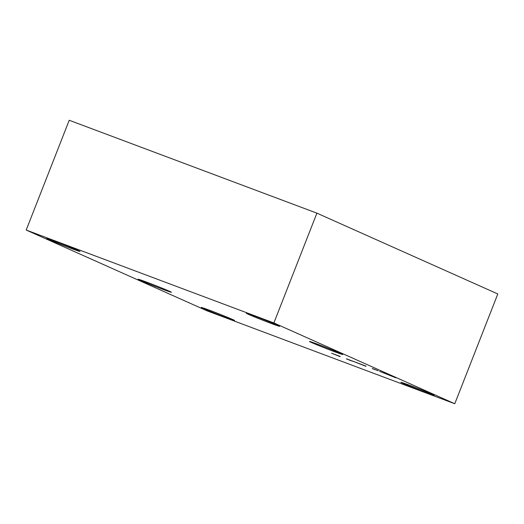<?xml version="1.0" encoding="UTF-8"?>
<svg xmlns="http://www.w3.org/2000/svg" width="524" height="524" viewBox="0 0 524 524"><rect width="100%" height="100%" fill="white"/><g stroke="black" fill="none" stroke-linecap="round" stroke-linejoin="round"><path stroke-width="0.79" d="M497.8 293.957L454.78 403.742L273.882 322.935L316.902 213.15L497.8 293.957M273.882 322.935L26.2 230.043L207.098 310.85L454.78 403.742M340.155 356.648L331.627 353.228L340.233 356.458M349.285 359.975L352.58 361.219L349.344 359.877A20.22 0.531 -158.6 0 0 346.43 358.783L350.91 360.689M349.259 360.047L350.91 360.695M365.949 366.315L351.866 360.826L366.021 366.132M378.217 370.796L375.217 369.577A20.22 0.531 -158.6 0 0 372.302 368.483L378.217 370.796M395.908 377.837L379.645 371.352L395.908 377.837M311.492 342.506A17.895 0.472 -158.6 0 0 330.153 350.058A17.895 0.472 -158.6 0 0 342.768 354.519A17.895 0.472 -158.6 0 0 326.275 347.55A17.895 0.472 -158.6 0 0 309.448 341.458A17.895 0.472 -158.6 0 0 311.492 342.506M140.163 280.274A17.895 0.472 -158.6 0 0 158.831 287.827A17.895 0.472 -158.6 0 0 171.44 292.287A17.895 0.472 -158.6 0 0 154.953 285.318A17.895 0.472 -158.6 0 0 138.12 279.227A17.895 0.472 -158.6 0 0 140.163 280.274M402.904 383.339A17.895 0.472 -158.6 0 0 421.565 390.891A17.895 0.472 -158.6 0 0 434.18 395.351A17.895 0.472 -158.6 0 0 417.687 388.382A17.895 0.472 -158.6 0 0 400.86 382.291A17.895 0.472 -158.6 0 0 402.904 383.339M248.363 314.302A17.895 0.472 -158.6 0 0 267.024 321.86A17.895 0.472 -158.6 0 0 279.639 326.314A17.895 0.472 -158.6 0 0 263.146 319.345A17.895 0.472 -158.6 0 0 246.313 313.254A17.895 0.472 -158.6 0 0 248.363 314.302M48.784 239.455A17.895 0.472 -158.6 0 0 67.445 247.007A17.895 0.472 -158.6 0 0 80.061 251.461A17.895 0.472 -158.6 0 0 63.568 244.498A17.895 0.472 -158.6 0 0 46.734 238.407A17.895 0.472 -158.6 0 0 48.784 239.455M203.332 308.492A17.895 0.472 -158.6 0 0 221.993 316.044A17.895 0.472 -158.6 0 0 234.601 320.498A17.895 0.472 -158.6 0 0 218.115 313.535A17.895 0.472 -158.6 0 0 201.282 307.437A17.895 0.472 -158.6 0 0 203.332 308.492M26.2 230.043L69.22 120.258L316.902 213.15M390.426 375.669L384.04 373.062L390.524 375.433M375.099 369.636L372.479 368.66L375.138 369.551M349.233 359.936L346.606 358.96L349.266 359.85"/></g></svg>
